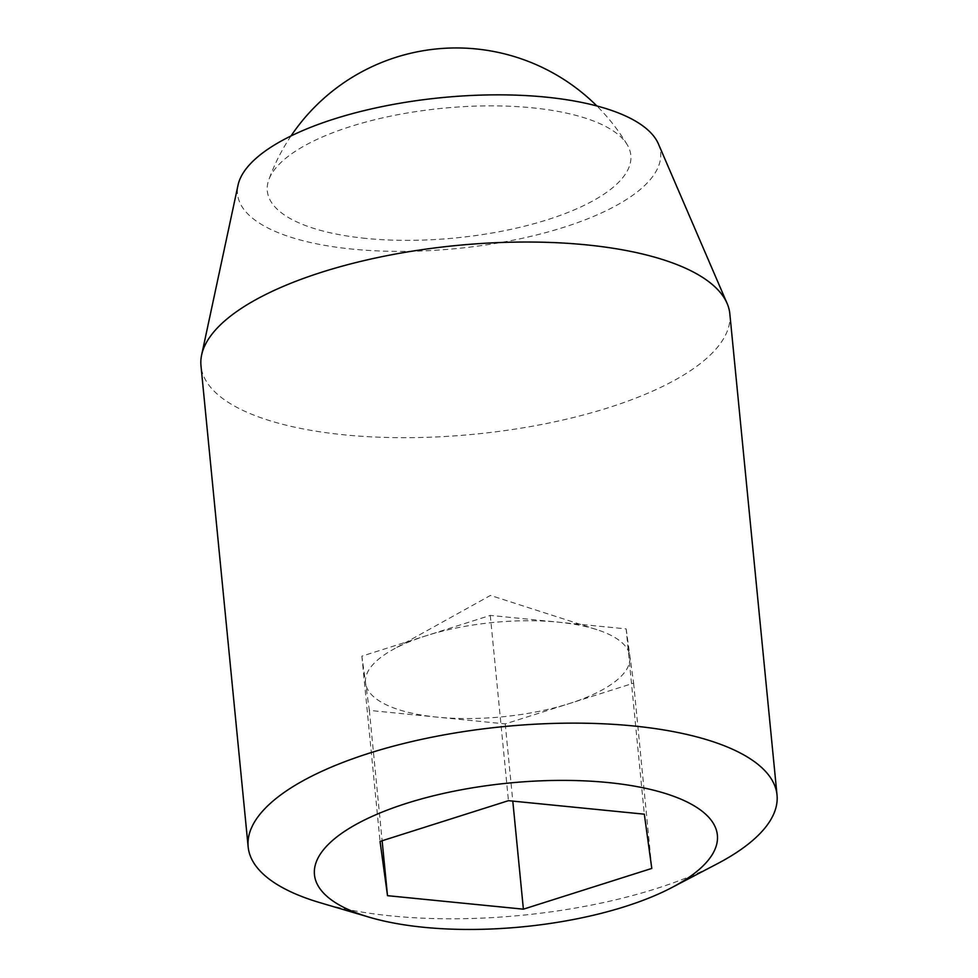 <?xml version="1.0" encoding="UTF-8"?>
<svg xmlns="http://www.w3.org/2000/svg" width="978" height="978" viewBox="0 0 978 978"><rect width="100%" height="100%" fill="white"/><g stroke="black" fill="none" stroke-linecap="round" stroke-linejoin="round"><path stroke-width="0.73" stroke-dasharray="4.89 3.67" d="M626.152 628.903L633.622 683.157L505.223 723.903L437.288 717.143A132.849 47.396 -5.6 0 1 365.613 683.267A132.849 47.396 -5.6 0 1 392.728 649.685A132.849 47.396 -5.6 0 1 426.078 635.773A132.849 47.396 -5.6 0 1 558.218 622.155A132.849 47.396 -5.6 0 1 596.898 629.661A132.849 47.396 -5.6 0 1 629.893 656.03A132.849 47.396 -5.6 0 1 615.419 681.348A132.849 47.396 -5.6 0 1 569.428 703.524A132.849 47.396 -5.6 0 1 437.288 717.143L369.342 710.395L361.872 656.152L490.284 615.406L626.152 628.903L644.319 814.185M717.033 863.904A265.698 94.78 -5.6 0 1 391.652 915.958A265.698 94.78 -5.6 0 1 320.368 902.792M490.284 615.406L508.45 800.676M361.872 656.152L380.039 841.422M369.342 710.395L382.129 840.762M505.223 723.903L512.79 801.104M633.622 683.157L651.788 868.427M729.845 313.938A265.698 94.78 -5.6 0 1 344.488 434.855A265.698 94.78 -5.6 0 1 200.979 365.784M658.426 143.962A212.581 75.832 -5.6 0 1 572.448 224.451A212.581 75.832 -5.6 0 1 352.312 249.109A212.581 75.832 -5.6 0 1 238.021 185.184M365.943 238.412A182.642 65.159 -5.6 0 1 268.779 179.879A182.642 65.159 -5.6 0 1 442.704 108.265A182.642 65.159 -5.6 0 1 627.228 144.732A182.642 65.159 -5.6 0 1 610.834 189.194A182.642 65.159 -5.6 0 1 365.943 238.412M596.898 629.661L490.479 595.431L392.728 649.685M627.228 144.732A199.28 199.28 0 0 0 596.898 105.979M291.004 135.966A199.28 199.28 0 0 0 268.779 179.879"/><path stroke-width="1.47" d="M423.78 927.291A202.422 72.213 -5.6 0 1 369.476 917.278A202.422 72.213 -5.6 0 1 371.383 816.728A202.422 72.213 -5.6 0 1 650.272 789.38A202.422 72.213 -5.6 0 1 671.678 887.645A202.422 72.213 -5.6 0 1 423.78 927.291M369.476 917.278L320.368 902.792A265.698 94.78 -5.6 0 1 248.155 846.887A265.698 94.78 -5.6 0 1 503.34 726.63A265.698 94.78 -5.6 0 1 777.021 795.028A265.698 94.78 -5.6 0 1 717.033 863.904L671.678 887.645M508.45 800.676L644.319 814.185L651.788 868.427L523.389 909.173L387.508 895.677L380.039 841.422L508.45 800.676M382.129 840.762L387.508 895.677M512.79 801.104L523.389 909.173M248.155 846.887L200.979 365.784A265.698 94.78 -5.6 0 1 201.639 354.953A265.698 94.78 -5.6 0 1 456.164 245.527A265.698 94.78 -5.6 0 1 727.106 303.424A265.698 94.78 -5.6 0 1 729.845 313.938L777.021 795.028M201.639 354.953L238.021 185.184A212.581 75.832 -5.6 0 1 441.665 97.641A212.581 75.832 -5.6 0 1 658.426 143.962L727.106 303.424M596.898 105.979A199.28 199.28 0 0 0 291.004 135.966"/></g></svg>
